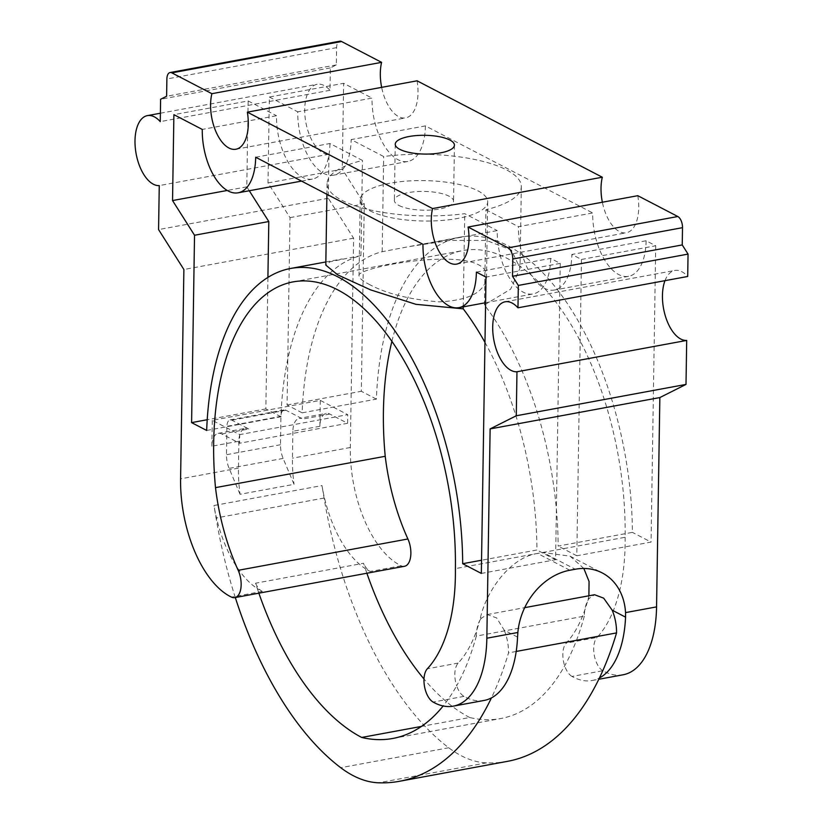 <?xml version="1.0" encoding="UTF-8"?>
<svg xmlns="http://www.w3.org/2000/svg" width="824" height="824" viewBox="0 0 824 824"><rect width="100%" height="100%" fill="white"/><g stroke="black" fill="none" stroke-linecap="round" stroke-linejoin="round"><path stroke-width="0.62" stroke-dasharray="4.12 3.09" d="M476.313 636.087A273.156 138.638 79.5 0 1 456.661 685.774A18.21 9.239 79.5 0 1 458.196 663.073A151.75 77.023 79.5 0 0 476.787 630.072A30.354 15.409 79.5 0 1 479.62 620.822A151.75 77.023 79.5 0 1 476.787 630.072A30.354 15.409 79.5 0 0 476.313 636.087L584.319 616.136A30.354 15.409 79.5 0 1 584.793 610.12A30.354 15.409 79.5 0 1 587.636 600.881A30.354 15.409 79.5 0 1 589.325 598.286L594.588 594.743M479.62 620.822A30.354 15.409 79.5 0 1 481.309 618.237L480.423 617.763A151.75 77.023 79.5 0 1 479.62 620.822M517.554 637.096L504.164 630.123L496.635 617.918L487.242 614.56L481.309 618.237M504.164 630.123A30.354 15.409 79.5 0 1 508.532 652.855A364.208 184.844 79.5 0 1 491.434 697.897M516.205 651.444L508.532 652.855M484.141 700.441A96.058 48.75 79.5 0 1 463.984 696.373A18.21 9.239 79.5 0 1 456.661 685.774A273.156 138.638 79.5 0 1 443.158 705.972M584.319 616.136A273.156 138.638 79.5 0 1 564.677 665.823A273.156 138.638 79.5 0 1 500.776 718.528A273.156 138.638 79.5 0 1 469.68 717.508L421.445 726.418M255.543 583.207A18.21 9.239 79.5 0 0 262.31 591.405A96.058 48.75 79.5 0 1 257.304 588.594A250.393 127.081 79.5 0 1 255.543 583.207L363.549 563.266A250.393 127.081 79.5 0 0 365.31 568.642A96.058 48.75 79.5 0 1 321.978 485.563L213.972 505.514A96.058 48.75 79.5 0 0 257.304 588.594A250.393 127.081 79.5 0 0 258.87 593.177M469.68 717.508A250.393 127.081 79.5 0 1 424 678.997M366.876 573.236A250.393 127.081 79.5 0 1 365.31 568.642A96.058 48.75 -100.5 0 0 370.316 571.465A18.21 9.239 79.5 0 1 363.549 563.266M320.289 400.382L319.887 426.286A18.21 9.239 79.5 0 1 326.242 413.411A18.21 9.239 79.5 0 1 329.827 414.05L347.594 423.299L239.588 443.24L239.722 434.608L212.283 420.322L320.289 400.382L347.728 414.668L239.722 434.608M347.594 423.299L347.728 414.668M218.236 433.352L245.243 428.367A18.21 9.239 79.5 0 0 238.878 441.242L211.871 446.227A18.21 9.239 79.5 0 1 218.236 433.352A18.21 9.239 79.5 0 1 221.81 433.991L239.588 443.24M238.878 441.242L238.455 468.156A96.058 48.75 79.5 0 0 240.042 494.297L294.044 484.327L283.126 458.422A18.21 9.239 79.5 0 1 280.49 444.733L280.933 416.347A9.105 4.625 79.5 0 1 284.115 409.909A9.105 4.625 79.5 0 1 285.907 410.228L302.82 419.035A18.21 9.239 79.5 0 0 299.246 418.396L326.242 413.411M240.042 494.297L229.124 468.392A18.21 9.239 79.5 0 1 226.487 454.704L226.93 426.317A9.105 4.625 79.5 0 1 230.112 419.88A9.105 4.625 79.5 0 1 231.894 420.199L248.817 429.005L221.81 433.991M319.887 426.286L292.881 431.271A18.21 9.239 79.5 0 1 299.246 418.396M623.006 674.804A96.058 48.75 79.5 0 1 602.849 670.726L571.99 676.432A96.058 48.75 -100.5 0 0 592.147 680.5A96.058 48.75 -100.5 0 0 599.439 677.946M507.44 761.355A364.208 184.844 79.5 0 1 486.541 762.859A182.104 92.422 79.5 0 1 448.73 747.759A295.919 150.195 79.5 0 1 324.079 498.046L321.978 485.563M571.99 676.432A18.21 9.239 79.5 0 1 564.677 665.823A18.21 9.239 -100.5 0 1 566.201 643.132A151.75 77.023 -100.5 0 0 584.793 610.12A151.75 77.023 79.5 0 0 587.636 600.881A151.75 77.023 -100.5 0 0 588.429 597.822L588.882 595.793M391.925 341.218A227.63 115.535 79.5 0 1 462.933 250.537A227.63 115.535 79.5 0 1 625.117 537.279L455.394 568.611M245.243 428.367A18.21 9.239 79.5 0 1 248.817 429.005M625.117 537.279A151.75 77.023 79.5 0 1 597.06 637.436L566.201 643.132M583.835 568.467L570.105 556.2L542.954 552.451L575.224 569.24M602.849 670.726A18.21 9.239 79.5 0 1 594.207 654.905A18.21 9.239 79.5 0 1 597.06 637.436M211.871 446.227L212.283 420.322M398.878 205.444A29.592 9.383 0.9 0 0 432.054 209.955A29.592 9.383 0.9 0 0 453.54 201.272A29.592 9.383 0.9 0 0 424.103 191.425A29.592 9.383 0.9 0 0 394.366 200.345A29.592 9.383 0.9 0 0 398.878 205.444M369.945 210.779A63.736 20.219 0.9 0 0 441.407 220.502A63.736 20.219 0.9 0 0 487.684 201.808A63.736 20.219 0.9 0 0 424.267 180.6A63.736 20.219 0.9 0 0 360.222 199.81A63.736 20.219 0.9 0 0 369.945 210.779M368.792 284.167C386.363 293.704 409.847 299.596 439.274 301.841C468.784 300.389 484.522 292.324 486.49 277.637C490.857 242.4 355.206 266.78 359.027 275.638C359.037 277.956 362.292 280.809 368.792 284.167M460.451 237.106A241.288 122.467 79.5 0 0 376.403 399.125L302.14 412.834A241.288 122.467 79.5 0 1 382.171 251.701L408.9 246.623L450.069 240.402L486.387 240.423L511.416 250.084L520.037 268.15L510.633 289.173L484.45 304.932A241.288 122.467 79.5 0 1 558.157 546.075L632.41 532.366A241.288 122.467 79.5 0 0 460.451 237.106L408.9 246.623M581.466 259.467L655.719 245.758L646.119 240.763L571.866 254.472L581.466 259.467L576.81 555.788L651.063 542.079L632.41 532.366M576.81 555.788L558.157 546.075M655.719 245.758L651.063 542.079M646.119 240.763A50.305 25.534 79.5 0 1 628.547 276.328A50.305 25.534 79.5 0 1 592.703 212.963L518.451 226.672A50.305 25.534 79.5 0 0 554.294 290.048A50.305 25.534 79.5 0 0 571.866 254.472M484.45 304.932L485.944 209.749A97.129 30.807 0.9 0 0 521.324 186.626A97.129 30.807 0.9 0 0 383.665 156.519L351.158 139.606L425.411 125.897L592.703 212.963M485.944 209.749L518.451 226.672M425.411 125.897A50.305 25.534 79.5 0 1 407.839 161.463A50.305 25.534 79.5 0 1 372.005 98.087L297.742 111.806A50.305 25.534 79.5 0 0 333.586 175.172A50.305 25.534 79.5 0 0 351.158 139.606M302.14 412.834L287.071 404.986L290.007 217.618L268.016 182.928L269.366 97.036L343.618 83.317L372.005 98.087M269.366 97.036L297.742 111.806M268.016 182.928L342.269 169.219L343.618 83.317M290.007 217.618L364.27 203.909L342.269 169.219M376.403 399.125L361.324 391.276L364.27 203.909M404.512 566.284A18.21 9.239 79.5 0 1 401.175 565.769A96.058 48.75 79.5 0 1 350.324 447.494L353.609 238.177L328.292 198.254L328.982 154.253A35.514 18.025 79.5 0 1 305.673 121.447A35.514 18.025 79.5 0 1 317.137 84.275A35.514 18.025 79.5 0 1 329.991 90.29L330.342 67.918L336.336 64.911L336.604 47.638A9.105 4.625 79.5 0 1 339.787 41.2M417.078 80.814A35.514 18.025 79.5 0 1 405.614 117.904A35.514 18.025 79.5 0 1 381.656 87.365M637.786 195.69A35.514 18.025 79.5 0 1 626.322 232.77A35.514 18.025 79.5 0 1 602.365 202.23M664.989 280.665A35.514 18.025 79.5 0 1 674.846 270.457A35.514 18.025 79.5 0 1 687.7 276.473M328.292 198.254L158.569 229.587M353.609 238.177L183.886 269.52M292.881 431.271L292.458 458.175A96.058 48.75 79.5 0 0 294.044 484.327M206.669 430.458L280.933 416.748A241.288 122.467 79.5 0 1 360.953 255.615L330.022 261.744L325.799 265.091M484.965 342.382A241.288 122.467 79.5 0 1 536.939 549.999L481.546 560.227M476.396 272.105L550.648 258.396L560.248 263.392L555.592 559.702L481.34 573.422M555.592 559.702L536.939 549.999M560.248 263.392L485.995 277.101M550.648 258.396A50.305 25.534 79.5 0 1 533.077 293.962A50.305 25.534 79.5 0 1 497.233 230.586L422.98 244.306M255.687 157.23L329.94 143.52L362.457 160.443A97.129 30.807 0.9 0 0 327.077 183.567A97.129 30.807 0.9 0 0 464.726 213.673L497.233 230.586M329.94 143.52A50.305 25.534 79.5 0 1 312.368 179.086A50.305 25.534 79.5 0 1 276.524 115.721L202.271 129.43M249.27 190.746L246.798 186.842L248.148 100.95L173.895 114.66M248.148 100.95L276.524 115.721M246.798 186.842L227.208 190.468M382.171 251.701L383.665 156.519M287.071 404.986L361.324 391.276M360.953 255.615L362.457 160.443M280.933 416.748L265.853 408.9L267.913 277.441M463.263 306.858L464.726 213.673M328.982 154.253L159.259 185.596M329.991 90.29L160.258 121.633M330.342 67.918L160.608 99.261M336.336 64.911L166.613 96.243M265.853 408.9L207.226 419.725M235.303 597.524A295.919 150.195 79.5 0 1 216.073 517.987L213.972 505.514M569.827 570.239L537.557 553.44C509.737 557.539 486.16 591.807 480.423 617.763M329.827 414.05L302.82 419.035M285.907 410.228L231.894 420.199M589.325 598.286L588.429 597.822M350.324 447.494L292.458 458.175M238.455 468.156L180.59 478.837M401.175 565.769L370.316 571.465M262.31 591.405L231.441 597.101M336.604 47.638L166.881 78.98M280.933 416.347L226.93 426.317M283.126 458.422L229.124 468.392M280.49 444.733L226.487 454.704M324.079 498.046L216.073 517.987M448.73 747.759L340.724 767.7M486.541 762.859L378.535 782.8M463.984 696.373L433.125 702.069M458.196 663.073L427.337 668.769M487.242 614.56L524.713 607.649M392.76 738.469L500.776 718.528M592.147 680.5L598.801 679.275M570.105 556.2L602.282 572.948M395.242 144.221L394.366 200.345M454.426 145.158L453.54 201.272M360.222 199.81L359.027 275.638M487.684 201.808L486.49 277.637M628.547 276.328L554.294 290.048M407.839 161.463L333.586 175.172M293.21 281.87L462.933 250.537M325.841 261.96L342.29 258.921M485.594 302.727L533.077 293.962M301.533 181.095L312.368 179.086M160.392 113.228L317.137 84.275M235.88 149.247L405.614 117.904M456.589 264.113L626.322 232.77M505.122 301.8L674.846 270.457M327.077 183.567L326.912 194.299M521.324 186.626L520.037 268.15M230.112 419.88L284.115 409.909"/><path stroke-width="1.24" d="M524.713 607.649L594.588 594.743L603.673 598.152L612.181 610.182A30.354 15.409 79.5 0 1 616.548 632.914L516.205 651.444M443.158 705.972A273.156 138.638 79.5 0 1 392.76 738.469A273.156 138.638 79.5 0 1 361.674 737.449A250.393 127.081 79.5 0 1 258.87 593.177M421.445 726.418L361.674 737.449M424 678.997A250.393 127.081 79.5 0 1 366.876 573.236M616.548 632.914A364.208 184.844 79.5 0 1 599.439 677.946A96.058 48.75 -100.5 0 0 625.56 617.155L625.54 612.613A60.554 48.503 -62.5 0 0 602.282 572.948A60.554 48.503 -62.5 0 0 575.224 569.24L569.827 570.239A60.554 48.503 -62.5 0 0 517.863 632.492L517.554 637.096A96.058 48.75 79.5 0 1 491.434 697.897A364.208 184.844 79.5 0 1 399.424 781.296A364.208 184.844 79.5 0 1 378.535 782.8A182.104 92.422 79.5 0 1 340.724 767.7A295.919 150.195 79.5 0 1 235.303 597.524M599.439 677.946A364.208 184.844 79.5 0 1 507.44 761.355L399.424 781.296M588.882 595.793L589.067 581.476L583.835 568.467M664.989 280.665A35.514 18.025 79.5 0 0 666.482 319.413A35.514 18.025 79.5 0 0 686.691 340.425L686.001 384.427L659.849 397.57L656.563 606.886A96.058 48.75 79.5 0 1 623.006 674.804L598.801 679.275M399.764 149.319A29.592 9.383 0.9 0 0 432.94 153.831A29.592 9.383 0.9 0 0 454.426 145.158A29.592 9.383 0.9 0 0 424.978 135.301A29.592 9.383 0.9 0 0 395.242 144.221A29.592 9.383 0.9 0 0 399.764 149.319M170.063 72.543L339.787 41.2A9.105 4.625 79.5 0 1 341.579 41.519L381.605 62.356L211.881 93.689A35.514 18.025 79.5 0 0 215.94 131.675A35.514 18.025 79.5 0 0 235.88 149.247A35.514 18.025 79.5 0 0 247.355 112.157L432.579 208.565A35.514 18.025 79.5 0 0 436.648 246.551A35.514 18.025 79.5 0 0 456.589 264.113A35.514 18.025 79.5 0 0 468.063 227.033L508.089 247.859A9.105 4.625 79.5 0 1 512.786 259.014L512.518 276.277L518.327 285.434L517.966 307.805A35.514 18.025 79.5 0 0 505.122 301.8A35.514 18.025 79.5 0 0 493.658 338.963A35.514 18.025 79.5 0 0 516.967 371.768L516.277 415.77L490.126 428.913L486.84 638.219A96.058 48.75 79.5 0 1 453.282 706.147A96.058 48.75 79.5 0 1 433.125 702.069A18.21 9.239 79.5 0 1 424.484 686.238A18.21 9.239 79.5 0 1 427.337 668.769A151.75 77.023 79.5 0 0 455.394 568.611A227.63 115.535 79.5 0 0 293.21 281.87A227.63 115.535 79.5 0 0 215.497 487.633A151.75 77.023 79.5 0 0 238.177 570.321A18.21 9.239 79.5 0 1 234.778 597.627A18.21 9.239 79.5 0 1 231.441 597.101A96.058 48.75 79.5 0 1 180.59 478.837L183.886 269.52L158.569 229.587L159.259 185.596A35.514 18.025 79.5 0 1 135.95 152.79A35.514 18.025 79.5 0 1 147.403 115.618A35.514 18.025 79.5 0 1 160.258 121.633L160.608 99.261L166.613 96.243L166.881 78.98A9.105 4.625 79.5 0 1 170.063 72.543A9.105 4.625 79.5 0 1 171.856 72.862L211.881 93.689M381.656 87.365A35.514 18.025 79.5 0 1 381.605 62.356M247.355 112.157L417.078 80.814L602.313 177.222L432.579 208.565M602.365 202.23A35.514 18.025 79.5 0 1 602.313 177.222M468.063 227.033L637.786 195.69L677.812 216.516A9.105 4.625 79.5 0 1 682.509 227.671L682.241 244.934L688.05 254.101L687.7 276.473L517.966 307.805M234.778 597.627L404.512 566.284A18.21 9.239 79.5 0 0 407.901 538.978A151.75 77.023 79.5 0 1 385.22 456.29A227.63 115.535 79.5 0 1 391.925 341.218M238.115 192.806A50.305 25.534 79.5 0 0 255.687 157.23L422.98 244.306A50.305 25.534 79.5 0 0 458.824 307.671A50.305 25.534 79.5 0 0 476.396 272.105L485.995 277.101L481.34 573.422L462.686 563.709A241.288 122.467 79.5 0 0 290.728 268.439A241.288 122.467 79.5 0 0 206.669 430.458L191.601 422.619L194.536 235.252L172.546 200.562L173.895 114.66L202.271 129.43A50.305 25.534 79.5 0 0 238.115 192.806L301.533 181.095M385.22 456.29L215.497 487.633M326.912 194.299L325.799 265.091L337.665 274.825L370.635 289.894L415.904 304.313L463.232 308.846A241.288 122.467 79.5 0 1 484.965 342.382M481.546 560.227L462.686 563.709M227.208 190.468L172.546 200.562M267.913 277.441L268.799 221.532L194.536 235.252M268.799 221.532L249.27 190.746M463.232 308.846L463.263 306.858M682.241 244.934L512.518 276.277M688.05 254.101L518.327 285.434M686.691 340.425L516.967 371.768M686.001 384.427L516.277 415.77M659.849 397.57L490.126 428.913M207.226 419.725L191.601 422.619M491.434 697.897A96.058 48.75 79.5 0 1 484.141 700.441L453.282 706.147M656.563 606.886L625.54 612.613M625.56 617.155L612.181 610.182M407.901 538.978L238.177 570.321M341.579 41.519L171.856 72.862M677.812 216.516L508.089 247.859M682.509 227.671L512.786 259.014M517.863 632.492L486.84 638.219M290.728 268.439L325.841 261.96M458.824 307.671L485.594 302.727M147.403 115.618L160.392 113.228"/></g></svg>
